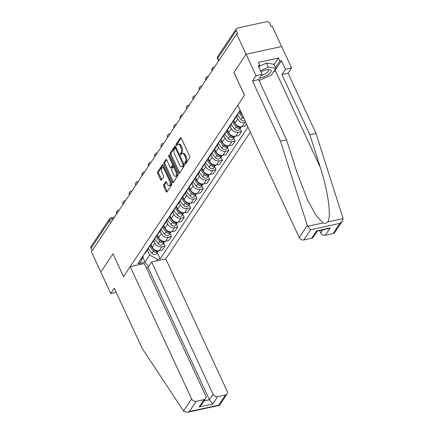 <?xml version="1.0" encoding="UTF-8"?>
<svg xmlns="http://www.w3.org/2000/svg" width="434" height="434" viewBox="0 0 434 434"><rect width="100%" height="100%" fill="white"/><g stroke="black" fill="none" stroke-linecap="round" stroke-linejoin="round"><path stroke-width="0.65" d="M184.862 163.911A0.83 0.401 -102.2 0 0 185.318 164.302A0.83 0.401 -102.2 0 0 185.47 164.188L189.729 157.802A1.188 0.575 -102.2 0 0 189.663 156.202L181.293 138.175A1.188 0.575 -102.2 0 0 180.642 137.616A1.188 0.575 -102.2 0 0 180.43 137.773L176.171 144.159A0.83 0.401 -102.2 0 0 176.215 145.281A0.83 0.401 -102.2 0 0 176.671 145.672A0.83 0.401 -102.2 0 0 176.822 145.564L177.37 144.734A3.803 1.834 -102.2 0 1 178.054 144.224A3.803 1.834 -102.2 0 1 180.143 146.014L180.842 147.517A3.803 1.834 -102.2 0 1 181.043 152.649L180.495 153.473A0.83 0.401 -102.2 0 0 180.539 154.596A0.83 0.401 -102.2 0 0 180.994 154.987A0.83 0.401 -102.2 0 0 181.146 154.873L181.694 154.048A3.803 1.834 -102.2 0 1 182.378 153.538A3.803 1.834 -102.2 0 1 184.466 155.329L185.161 156.831A3.803 1.834 -102.2 0 1 185.367 161.958L184.819 162.788A0.83 0.401 -102.2 0 0 184.862 163.911M163.667 184.906A1.188 0.575 -102.2 0 0 163.732 186.512L166.081 191.568A1.188 0.575 -102.2 0 0 166.732 192.126A1.188 0.575 -102.2 0 0 166.944 191.969L171.674 184.879A1.188 0.575 -102.2 0 0 171.609 183.273L163.244 165.245A1.188 0.575 -102.2 0 0 162.587 164.687A1.188 0.575 -102.2 0 0 162.376 164.844L157.65 171.94A1.188 0.575 -102.2 0 0 157.71 173.54L160.547 179.649A1.188 0.575 -102.2 0 0 161.198 180.208A1.188 0.575 -102.2 0 0 161.415 180.05L163.439 177.018A1.188 0.575 -102.2 0 0 163.374 175.412L161.969 172.385A3.179 1.53 -102.2 0 1 162.365 167.67A3.179 1.53 -102.2 0 1 164.112 169.168L169.618 181.038A3.179 1.53 -102.2 0 1 169.222 185.752A3.179 1.53 -102.2 0 1 167.475 184.249L166.558 182.275A1.188 0.575 -102.2 0 0 165.907 181.71A1.188 0.575 -102.2 0 0 165.69 181.873L163.667 184.906L164.708 184.683A1.188 0.575 -102.2 0 0 164.768 186.284L167.117 191.345A1.188 0.575 -102.2 0 0 167.226 191.546M342.258 221.221L334.717 232.532A3.635 2.886 -146.3 0 1 333.111 233.579L339.909 223.385L342.258 221.221L343.039 218.622L342.86 217.759L316.012 133.422L288.067 73.227L291.577 67.959L281.633 46.53L246.062 54.25L233.899 72.494L244.461 95.247L123.544 276.588L112.981 253.836L100.818 272.08L91.39 251.78L236.638 33.944L237.675 33.722L236.204 30.559L217.716 58.292A2.42 0.895 155.1 0 0 217.591 58.861L218.59 61.01M218.817 60.668L217.716 58.292A2.42 1.926 33.7 0 1 217.776 56.496L236.264 28.763A2.42 1.926 33.7 0 1 237.333 28.069L266.682 21.7A2.42 1.926 33.7 0 1 269.704 23.29L271.174 26.452L272.21 26.23L281.633 46.53L246.062 54.25L236.638 33.944M178.542 172.878A1.188 0.575 -102.2 0 0 179.193 173.437A1.188 0.575 -102.2 0 0 179.41 173.28L184.135 166.189A1.188 0.575 -102.2 0 0 184.07 164.584L175.705 146.556A1.188 0.575 -102.2 0 0 175.054 145.998A1.188 0.575 -102.2 0 0 174.837 146.155L170.112 153.251A1.188 0.575 -102.2 0 0 170.177 154.851L178.542 172.878L179.578 172.651A1.188 0.575 -102.2 0 0 179.692 172.857M177.907 175.531L173.177 182.622A1.188 0.575 -102.2 0 1 172.965 182.785A1.188 0.575 -102.2 0 1 172.309 182.22L163.944 164.193A1.188 0.575 -102.2 0 1 163.878 162.593L165.902 159.56A1.188 0.575 -102.2 0 1 166.113 159.397A1.188 0.575 -102.2 0 1 166.77 159.962L170.161 167.269A1.188 0.575 -102.2 0 0 170.817 167.833A1.188 0.575 -102.2 0 0 171.029 167.67L172.369 165.658A1.188 0.575 -102.2 0 0 172.303 164.057L168.772 156.441A0.83 0.401 -102.2 0 1 168.875 155.209A0.83 0.401 -102.2 0 1 169.336 155.6L177.842 173.931A1.188 0.575 -102.2 0 1 177.907 175.531M213.094 394.289A3.635 2.886 33.7 0 0 217.624 396.676L212.725 404.021L209.416 399.801L213.094 394.289L151.667 261.957L165.766 258.897L250.293 132.131M92.062 250.771L90.961 248.389A2.42 1.926 -146.3 0 1 91.021 246.599L109.514 218.861A2.42 1.926 33.7 0 0 109.455 220.656L90.961 248.389M236.264 28.763A2.42 1.926 33.7 0 0 236.204 30.559M239.904 110.594A5.571 4.427 33.7 0 0 240.208 110.41M238.12 113.269A5.571 4.427 -146.3 0 1 237.528 114.923A5.571 4.427 -146.3 0 1 236.232 116.106M233.535 120.147A5.571 4.427 33.7 0 0 234.837 118.965L237.528 114.923M240.04 110.513L241.402 113.448A5.571 4.427 33.7 0 0 242.226 114.744M231.751 122.822A5.571 4.427 -146.3 0 1 231.165 124.477A5.571 4.427 -146.3 0 1 229.863 125.654M245.769 122.377L244.678 122.616A5.571 4.427 -146.3 0 1 237.729 118.954L236.541 116.404M227.166 129.695A5.571 4.427 33.7 0 0 228.468 128.518L231.165 124.477M233.671 120.066L235.033 122.996A5.571 4.427 33.7 0 0 241.982 126.657L245.145 125.968L246.496 123.945M225.382 132.375A5.571 4.427 -146.3 0 1 224.796 134.03A5.571 4.427 -146.3 0 1 223.494 135.207M240.078 128.475L241.472 131.48L238.309 132.164A5.571 4.427 -146.3 0 1 231.36 128.507L230.177 125.958M220.797 139.249A5.571 4.427 33.7 0 0 222.099 138.066L224.796 134.03M227.302 129.62L228.664 132.549A5.571 4.427 33.7 0 0 235.613 136.205L238.776 135.522L241.472 131.48M219.013 141.923A5.571 4.427 -146.3 0 1 218.427 143.578A5.571 4.427 -146.3 0 1 217.125 144.755M233.709 138.028L235.103 141.028L231.94 141.717A5.571 4.427 -146.3 0 1 224.991 138.061L223.808 135.506M214.429 148.797A5.571 4.427 33.7 0 0 215.731 147.62L218.427 143.578M220.939 139.168L222.295 142.097A5.571 4.427 33.7 0 0 229.244 145.759L232.407 145.07L235.103 141.028M212.644 151.477A5.571 4.427 -146.3 0 1 212.058 153.131A5.571 4.427 -146.3 0 1 210.756 154.309M227.34 147.576L228.734 150.582L225.571 151.265A5.571 4.427 -146.3 0 1 218.622 147.609L217.439 145.059M208.06 158.35A5.571 4.427 33.7 0 0 209.362 157.168L212.058 153.131M214.57 148.721L215.926 151.65A5.571 4.427 33.7 0 0 222.875 155.307L226.038 154.623L228.734 150.582M206.275 161.025A5.571 4.427 -146.3 0 1 205.689 162.679A5.571 4.427 -146.3 0 1 204.387 163.857M220.971 157.13L222.365 160.135L219.203 160.819A5.571 4.427 -146.3 0 1 212.253 157.162L211.07 154.607M201.691 167.898A5.571 4.427 33.7 0 0 202.993 166.721L205.689 162.679M208.201 158.269L209.562 161.198A5.571 4.427 33.7 0 0 216.512 164.86L219.675 164.171L222.365 160.135M199.906 170.578A5.571 4.427 -146.3 0 1 199.32 172.233A5.571 4.427 -146.3 0 1 198.018 173.41M214.602 166.678L215.996 169.683L212.834 170.372A5.571 4.427 -146.3 0 1 205.884 166.71L204.702 164.161M195.327 177.452A5.571 4.427 33.7 0 0 196.624 176.269L199.32 172.233M201.832 167.822L203.193 170.752A5.571 4.427 33.7 0 0 210.143 174.408L213.306 173.725L215.996 169.683M193.542 180.126A5.571 4.427 -146.3 0 1 192.951 181.781A5.571 4.427 -146.3 0 1 191.649 182.958M208.233 176.231L209.627 179.237L206.465 179.92A5.571 4.427 -146.3 0 1 199.515 176.264L198.333 173.708M188.958 187A5.571 4.427 33.7 0 0 190.26 185.823L192.951 181.781M195.463 177.37L196.824 180.305A5.571 4.427 33.7 0 0 203.774 183.962L206.937 183.273L209.627 179.237M187.173 189.68A5.571 4.427 -146.3 0 1 186.582 191.334A5.571 4.427 -146.3 0 1 185.28 192.512M201.864 185.779L203.264 188.785L200.101 189.474A5.571 4.427 -146.3 0 1 193.152 185.812L191.964 183.262M182.589 196.553A5.571 4.427 33.7 0 0 183.891 195.376L186.582 191.334M189.094 186.924L190.455 189.853A5.571 4.427 33.7 0 0 197.405 193.51L200.568 192.826L203.264 188.785M180.804 199.228A5.571 4.427 -146.3 0 1 180.213 200.882A5.571 4.427 -146.3 0 1 178.917 202.06M195.501 195.333L196.895 198.338L193.732 199.022A5.571 4.427 -146.3 0 1 186.783 195.365L185.595 192.815M176.22 206.101A5.571 4.427 33.7 0 0 177.522 204.924L180.213 200.882M182.725 196.472L184.087 199.407A5.571 4.427 33.7 0 0 191.036 203.063L194.199 202.38L196.895 198.338M174.435 208.781A5.571 4.427 -146.3 0 1 173.85 210.436A5.571 4.427 -146.3 0 1 172.548 211.613M189.132 204.881L190.526 207.886L187.363 208.575A5.571 4.427 -146.3 0 1 180.414 204.913L179.231 202.363M169.851 215.655A5.571 4.427 33.7 0 0 171.153 214.477L173.85 210.436M176.356 206.025L177.718 208.955A5.571 4.427 33.7 0 0 184.667 212.617L187.83 211.928L190.526 207.886M168.066 218.329A5.571 4.427 -146.3 0 1 167.481 219.984A5.571 4.427 -146.3 0 1 166.179 221.166M182.763 214.434L184.157 217.439L180.994 218.123A5.571 4.427 -146.3 0 1 174.045 214.467L172.862 211.917M163.482 225.203A5.571 4.427 33.7 0 0 164.784 224.025L167.481 219.984M169.987 215.573L171.349 218.508A5.571 4.427 33.7 0 0 178.298 222.165L181.461 221.481L184.157 217.439M161.698 227.883A5.571 4.427 -146.3 0 1 161.112 229.537A5.571 4.427 -146.3 0 1 159.81 230.714M176.394 223.982L177.788 226.987L174.625 227.676A5.571 4.427 -146.3 0 1 167.676 224.015L166.493 221.465M157.113 234.756A5.571 4.427 33.7 0 0 158.415 233.579L161.112 229.537M163.623 225.127L164.98 228.056A5.571 4.427 33.7 0 0 171.929 231.718L175.092 231.029L177.788 226.987M155.329 237.431A5.571 4.427 -146.3 0 1 154.743 239.085A5.571 4.427 -146.3 0 1 153.441 240.268M170.025 233.535L171.419 236.541L168.256 237.224A5.571 4.427 -146.3 0 1 161.307 233.568L160.124 231.018M150.744 244.304A5.571 4.427 33.7 0 0 152.046 243.127L154.743 239.085M157.254 234.675L158.616 237.61A5.571 4.427 33.7 0 0 165.56 241.266L168.728 240.582L171.419 236.541M148.96 246.984A5.571 4.427 -146.3 0 1 148.374 248.639A5.571 4.427 -146.3 0 1 147.072 249.816M163.656 243.083L165.05 246.089L161.887 246.778A5.571 4.427 -146.3 0 1 154.938 243.116L153.755 240.566M144.381 253.857A5.571 4.427 33.7 0 0 145.678 252.68L148.374 248.639M150.886 244.228L152.247 247.158A5.571 4.427 33.7 0 0 159.197 250.819L162.359 250.13L165.05 246.089M140.236 263.194L145.016 262.158L149.708 255.116L157.716 259.331L160.151 258.805L247.96 127.108M157.716 259.331L156.696 260.861M139.271 264.642L143.28 256.51L143.003 255.919M240.138 110.247L137.855 263.639L140.291 263.113M142.84 257.476L145.016 262.158L148.531 266.65M149.708 255.116L147.386 250.12M157.287 252.637L160.151 258.805M185.861 163.596A0.83 0.401 -102.2 0 1 185.855 162.56L186.408 161.736A3.803 1.834 -102.2 0 0 186.202 156.609L185.161 156.831M182.378 153.538L183.414 153.311A3.803 1.834 -102.2 0 1 185.502 155.106L186.202 156.609M178.054 144.224L179.09 143.996A3.803 1.834 -102.2 0 1 181.179 145.791L181.879 147.294A3.803 1.834 -102.2 0 1 182.085 152.421L181.531 153.245A0.83 0.401 -102.2 0 0 181.542 154.282M181.184 137.974L177.208 143.936A0.83 0.401 -102.2 0 0 177.218 144.967M175.596 146.356L171.148 153.023A1.188 0.575 -102.2 0 0 171.213 154.623L179.578 172.651M183.045 165.446A0.83 0.401 -102.2 0 0 183.002 164.323L175.656 148.499A0.83 0.401 -102.2 0 0 175.195 148.108A0.83 0.401 -102.2 0 0 175.048 148.222L174.468 149.09A3.803 1.834 -102.2 0 0 174.674 154.222L179.692 165.034A3.803 1.834 -102.2 0 0 181.781 166.83A3.803 1.834 -102.2 0 0 182.464 166.32L183.045 165.446L184.081 165.224A0.83 0.401 -102.2 0 0 184.184 164.877M176.318 147.886A0.83 0.401 -102.2 0 0 176.237 147.886L175.195 148.108M181.781 166.83L182.817 166.607A3.803 1.834 -102.2 0 0 183.501 166.092L182.464 166.32M184.081 165.224L183.501 166.092M166.656 159.755L164.915 162.37A1.188 0.575 -102.2 0 0 164.98 163.971L173.35 181.998A1.188 0.575 -102.2 0 0 173.459 182.199M170.817 167.833L171.853 167.605A1.188 0.575 -102.2 0 0 172.065 167.448L173.405 165.43A1.188 0.575 -102.2 0 0 173.551 164.692M173.681 174.859A3.179 1.53 -102.2 0 0 175.428 176.356A3.179 1.53 -102.2 0 0 175.83 171.642L173.888 167.459A1.188 0.575 -102.2 0 0 173.237 166.9A1.188 0.575 -102.2 0 0 173.02 167.057L171.68 169.07A1.188 0.575 -102.2 0 0 171.745 170.676L173.681 174.859M175.428 176.356L176.464 176.133A3.179 1.53 -102.2 0 0 177.305 172.775M174.49 166.71A1.188 0.575 -102.2 0 0 174.273 166.672L173.237 166.9M166.45 182.068L164.708 184.683M169.222 185.752L170.258 185.524A3.179 1.53 -102.2 0 0 171.099 182.172M164.481 167.92A3.179 1.53 -102.2 0 0 163.401 167.443L162.365 167.67M163.13 165.045L158.687 171.712A1.188 0.575 -102.2 0 0 158.752 173.318L161.584 179.426A1.188 0.575 -102.2 0 0 161.698 179.627M238.667 112.449L242.503 117.31A3.027 2.403 33.7 0 0 243.924 118.406M237.474 115.005L241.033 119.513A3.027 2.403 33.7 0 0 244.966 120.657M239.362 111.408L242.552 115.455M307.288 225.474L310.56 229.754L303.762 239.948A3.635 2.886 -146.3 0 1 299.232 237.561L307.288 225.474L280.44 141.137L252.496 80.941L256.011 75.673L246.062 54.25L233.937 72.435L244.499 95.187L237.805 105.223L299.232 237.561M274.076 64.503L278.4 58.015L258.387 62.355L259.809 65.42L258.149 65.778L262.125 74.35L258.615 79.612L286.559 139.813L296.992 172.575L307.505 199.917L316.147 215.622L323.086 222.946C324.86 223.618 326.363 223.288 327.605 221.969C331.679 217.814 328.055 190.721 320.325 167.513L309.892 134.752L281.948 74.55L285.464 69.288L281.482 60.717L275.156 70.205A13.622 5.045 -24.9 0 1 273.057 72.559M286.559 139.813L280.44 141.137M262.125 74.35L256.011 75.673M258.615 79.612L252.496 80.941M333.111 233.579L325.234 235.288A3.635 2.886 -146.3 0 1 320.699 232.901L322.701 229.901M319.619 230.573L320.699 232.901M278.4 58.015L279.821 61.075L281.482 60.717M291.577 67.959L285.464 69.288M288.067 73.227L281.948 74.55M316.012 133.422L309.892 134.752M317.33 231.067L313.25 237.192A3.635 2.886 -146.3 0 1 311.645 238.239L303.762 239.948M259.809 65.42L258.729 67.031M275.498 67.563L279.821 61.075M311.645 238.239L316.543 230.888L317.211 231.094L328.164 228.718L330.133 227.942L325.234 235.288M130.195 266.612L191.622 398.944A3.635 2.886 33.7 0 0 196.157 401.331L204.04 399.622A3.635 2.886 33.7 0 0 205.64 398.575A3.635 2.886 33.7 0 0 205.727 395.884L144.3 263.552L130.195 266.612L123.5 276.653L113.003 253.885M196.157 401.331L189.36 411.524L187.396 412.3L184.07 411.638L183.566 411.031L142.216 348.442L114.272 288.247L110.762 293.509L116.171 292.337M110.762 293.509L100.818 272.08L112.943 253.901M217.624 396.676L225.506 394.967A3.635 2.886 33.7 0 0 227.107 393.92A3.635 2.886 33.7 0 0 227.194 391.229L165.766 258.897M204.051 400.962L209.416 399.801L147.989 267.463L146.291 267.832M147.989 267.463L151.667 261.957M205.64 398.575L201.49 404.803L199.141 406.967L204.04 399.622M227.107 393.92L219.371 405.361L218.709 405.161L225.506 394.967M259.711 77.974A7.872 2.913 155.1 0 0 261.306 77.735A7.872 2.913 155.1 0 0 270.295 72.831A7.872 2.913 155.1 0 0 268.277 69.532A7.872 2.913 155.1 0 0 266.617 69.776A7.872 2.913 155.1 0 0 261.035 71.995M261.496 75.294A5.387 1.996 155.1 0 0 261.583 75.272A5.387 1.996 155.1 0 0 266.53 73.015A5.387 1.996 155.1 0 0 268.288 70.281A5.387 1.996 155.1 0 0 267.154 69.673M259.158 66.391L266.476 63.066L273.968 64.265L275.861 68.35L271.456 74.957L259.554 80.366L258.919 80.263M260.454 70.742L268.369 67.145L275.861 68.35M266.476 63.066L268.369 67.145M232.298 121.997L236.134 126.858A3.027 2.403 33.7 0 0 240.843 127.325A3.027 2.403 33.7 0 0 241.098 126.766A3.027 2.403 33.7 0 1 236.828 125.822L232.993 120.956M231.11 124.558L234.664 129.066A3.027 2.403 33.7 0 0 239.373 129.533L240.843 127.325M225.93 131.551L229.765 136.412A3.027 2.403 33.7 0 0 234.474 136.878A3.027 2.403 33.7 0 0 234.729 136.314M224.741 134.106L228.295 138.614A3.027 2.403 33.7 0 0 233.004 139.081L234.474 136.878M226.624 130.509L230.459 135.37A3.027 2.403 33.7 0 0 234.713 136.319M219.561 141.099L223.396 145.965A3.027 2.403 33.7 0 0 228.105 146.426A3.027 2.403 33.7 0 0 228.36 145.867M218.373 143.659L221.926 148.168A3.027 2.403 33.7 0 0 226.635 148.634L228.105 146.426M220.255 140.063L224.09 144.923A3.027 2.403 33.7 0 0 228.344 145.867M213.192 150.652L217.027 155.513A3.027 2.403 33.7 0 0 221.736 155.98A3.027 2.403 33.7 0 0 221.991 155.415M212.004 153.207L215.557 157.716A3.027 2.403 33.7 0 0 220.266 158.182L221.736 155.98M213.886 149.611L217.722 154.471A3.027 2.403 33.7 0 0 221.975 155.421M206.823 160.2L210.658 165.066A3.027 2.403 33.7 0 0 215.367 165.528A3.027 2.403 33.7 0 0 215.622 164.969A3.027 2.403 33.7 0 1 211.353 164.025L207.517 159.164M205.635 162.761L209.193 167.269A3.027 2.403 33.7 0 0 213.897 167.736L215.367 165.528M200.459 169.754L204.295 174.614A3.027 2.403 33.7 0 0 208.998 175.081A3.027 2.403 33.7 0 0 209.259 174.522M199.266 172.314L202.824 176.817A3.027 2.403 33.7 0 0 207.533 177.284L208.998 175.081M201.148 168.712L204.984 173.573A3.027 2.403 33.7 0 0 209.237 174.522M194.09 179.302L197.926 184.168A3.027 2.403 33.7 0 0 202.635 184.634A3.027 2.403 33.7 0 0 202.89 184.07M192.897 181.862L196.456 186.37A3.027 2.403 33.7 0 0 201.164 186.837L202.635 184.634M194.785 178.266L198.62 183.126A3.027 2.403 33.7 0 0 202.868 184.07M187.721 188.855L191.557 193.716A3.027 2.403 33.7 0 0 196.266 194.182A3.027 2.403 33.7 0 0 196.521 193.624M186.528 191.416L190.087 195.918A3.027 2.403 33.7 0 0 194.795 196.385L196.266 194.182M188.416 187.813L192.251 192.674A3.027 2.403 33.7 0 0 196.499 193.624M181.352 198.409L185.188 203.269A3.027 2.403 33.7 0 0 189.897 203.736A3.027 2.403 33.7 0 0 190.152 203.172A3.027 2.403 33.7 0 1 185.882 202.228L182.047 197.367M180.164 200.964L183.718 205.472A3.027 2.403 33.7 0 0 188.427 205.938L189.897 203.736M174.983 207.957L178.819 212.817A3.027 2.403 33.7 0 0 183.528 213.284A3.027 2.403 33.7 0 0 183.783 212.725A3.027 2.403 33.7 0 1 179.513 211.776L175.678 206.915M173.795 210.517L177.349 215.025A3.027 2.403 33.7 0 0 182.058 215.486L183.528 213.284M168.614 217.51L172.45 222.371A3.027 2.403 33.7 0 0 177.159 222.837A3.027 2.403 33.7 0 0 177.414 222.273M167.426 220.065L170.98 224.573A3.027 2.403 33.7 0 0 175.689 225.04L177.159 222.837M169.309 216.468L173.144 221.329A3.027 2.403 33.7 0 0 177.398 222.273M162.245 227.058L166.081 231.919A3.027 2.403 33.7 0 0 170.79 232.385A3.027 2.403 33.7 0 0 171.045 231.827M161.057 229.619L164.611 234.127A3.027 2.403 33.7 0 0 169.32 234.588L170.79 232.385M162.94 226.016L166.775 230.877A3.027 2.403 33.7 0 0 171.029 231.827M155.877 236.611L159.712 241.472A3.027 2.403 33.7 0 0 164.421 241.939A3.027 2.403 33.7 0 0 164.676 241.375M154.688 239.167L158.242 243.675A3.027 2.403 33.7 0 0 162.951 244.141L164.421 241.939M156.571 235.57L160.406 240.431A3.027 2.403 33.7 0 0 164.66 241.375M149.513 246.159L153.343 251.02A3.027 2.403 33.7 0 0 158.052 251.487A3.027 2.403 33.7 0 0 158.312 250.928A3.027 2.403 33.7 0 1 154.037 249.984L150.202 245.118M148.319 248.72L151.878 253.228A3.027 2.403 33.7 0 0 156.587 253.695L158.052 251.487M113.415 218.752L112.341 218.98A2.42 0.895 155.1 0 0 109.455 220.656L110.556 223.033M112.721 219.794L112.341 218.98A2.42 1.166 77.8 0 0 111.012 217.841A2.42 2.42 0 0 0 109.514 218.861M165.56 241.266L168.256 237.224M171.929 231.718L174.625 227.676M178.298 222.165L180.994 218.123M184.667 212.617L187.363 208.575M191.036 203.063L193.732 199.022M197.405 193.51L200.101 189.474M203.774 183.962L206.465 179.92M210.143 174.408L212.834 170.372M216.512 164.86L219.203 160.819M222.875 155.307L225.571 151.265M229.244 145.759L231.94 141.717M235.613 136.205L238.309 132.164M241.982 126.657L244.678 122.616M159.197 250.819L161.887 246.778M152.247 247.158L154.938 243.116M158.616 237.61L161.307 233.568M164.98 228.056L167.676 224.015M171.349 218.508L174.045 214.467M177.718 208.955L180.414 204.913M184.087 199.407L186.783 195.365M190.455 189.853L193.152 185.812M196.824 180.305L199.515 176.264M203.193 170.752L205.884 166.71M209.562 161.198L212.253 157.162M215.926 151.65L218.622 147.609M222.295 142.097L224.991 138.061M228.664 132.549L231.36 128.507M235.033 122.996L237.729 118.954M213.246 69.028A2.42 0.895 155.1 0 0 212.172 70.454L212.221 70.563M214.673 66.89L213.853 67.064A2.42 1.166 77.8 0 1 214.445 67.227M206.877 78.576A2.42 0.895 155.1 0 0 205.803 80.002L205.852 80.116M200.508 88.129A2.42 0.895 155.1 0 0 199.434 89.556L199.483 89.664M194.139 97.677A2.42 0.895 155.1 0 0 193.065 99.104L193.119 99.218M187.776 107.231A2.42 0.895 155.1 0 0 186.696 108.657L186.75 108.766M181.407 116.779A2.42 0.895 155.1 0 0 180.327 118.205L180.381 118.319M175.038 126.332A2.42 0.895 155.1 0 0 173.958 127.759L174.012 127.867M168.669 135.885A2.42 0.895 155.1 0 0 167.595 137.307L167.643 137.421M162.3 145.433A2.42 0.895 155.1 0 0 161.226 146.86L161.274 146.969M155.931 154.987A2.42 0.895 155.1 0 0 154.857 156.408L154.905 156.522M149.562 164.535A2.42 0.895 155.1 0 0 148.488 165.962L148.536 166.07M143.193 174.088A2.42 0.895 155.1 0 0 142.119 175.51L142.168 175.624M136.824 183.636A2.42 0.895 155.1 0 0 135.75 185.063L135.804 185.172M130.46 193.19A2.42 0.895 155.1 0 0 129.381 194.616L129.435 194.725M124.091 202.738A2.42 0.895 155.1 0 0 123.012 204.164L123.066 204.273M117.722 212.291A2.42 0.895 155.1 0 0 116.648 213.718L116.697 213.826M208.304 76.438L207.485 76.617A2.42 1.166 77.8 0 1 208.081 76.775M201.935 85.992L201.116 86.165A2.42 1.166 77.8 0 1 201.712 86.328M195.566 95.54L194.747 95.719A2.42 1.166 77.8 0 1 195.343 95.876M189.197 105.093L188.383 105.272A2.42 1.166 77.8 0 1 188.974 105.429M182.828 114.641L182.014 114.82A2.42 1.166 77.8 0 1 182.606 114.977M176.464 124.195L175.645 124.374A2.42 1.166 77.8 0 1 176.237 124.531M170.095 133.743L169.276 133.922A2.42 1.166 77.8 0 1 169.868 134.079M163.726 143.296L162.907 143.475A2.42 1.166 77.8 0 1 163.499 143.632M157.358 152.844L156.538 153.023A2.42 1.166 77.8 0 1 157.13 153.186M150.989 162.397L150.169 162.576A2.42 1.166 77.8 0 1 150.766 162.734M144.62 171.951L143.8 172.124A2.42 1.166 77.8 0 1 144.397 172.287M138.251 181.499L137.432 181.678A2.42 1.166 77.8 0 1 138.028 181.835M131.882 191.052L131.068 191.226A2.42 1.166 77.8 0 1 131.659 191.389M125.513 200.6L124.699 200.779A2.42 1.166 77.8 0 1 125.29 200.937M119.149 210.154L118.33 210.327A2.42 1.166 77.8 0 1 118.921 210.49M186.408 161.736L185.367 161.958M185.502 155.106L184.466 155.329M181.531 153.245L180.495 153.473M182.085 152.421L181.043 152.649M181.879 147.294L180.842 147.517M181.179 145.791L180.143 146.014M177.208 143.936L176.171 144.159M180.902 137.67L180.43 137.773M185.855 162.56L184.819 162.788M171.213 154.623L170.177 154.851M171.148 153.023L170.112 153.251M175.309 146.052L174.837 146.155M183.864 164.139L183.002 164.323M176.519 148.314L175.656 148.499M173.35 181.998L172.309 182.22M164.98 163.971L163.944 164.193M164.915 162.37L163.878 162.593M166.374 159.457L165.902 159.56M172.065 167.448L171.029 167.67M173.405 165.43L172.369 165.658M173.171 163.868L172.303 164.057M169.64 156.256L168.772 156.441M176.692 171.452L175.83 171.642M174.75 167.274L173.888 167.459M166.168 181.77L165.69 181.873M170.486 180.848L169.618 181.038M164.974 168.983L164.112 169.168M161.584 179.426L160.547 179.649M158.752 173.318L157.71 173.54M158.687 171.712L157.65 171.94M162.848 164.746L162.376 164.844M167.117 191.345L166.081 191.568M164.768 186.284L163.732 186.512M242.503 117.31L241.033 119.513M307.652 226.298L323.086 222.946M327.605 221.969L343.039 218.622M339.909 223.385L310.56 229.754M316.543 230.888L330.133 227.942M275.156 70.205L320.325 167.513M189.36 411.524L218.709 405.161M212.725 404.021L199.141 406.967M183.566 411.031L191.622 398.944M236.134 126.858L234.664 129.066M237.072 125.448L236.828 125.822M229.765 136.412L228.295 138.614M230.704 135.001L230.459 135.37M223.396 145.965L221.926 148.168M224.34 144.555L224.09 144.923M217.027 155.513L215.557 157.716M217.971 154.103L217.722 154.471M210.658 165.066L209.193 167.269M211.602 163.656L211.353 164.025M204.295 174.614L202.824 176.817M205.233 173.204L204.984 173.573M197.926 184.168L196.456 186.37M198.864 182.757L198.62 183.126M191.557 193.716L190.087 195.918M192.495 192.305L192.251 192.674M185.188 203.269L183.718 205.472M186.126 201.859L185.882 202.228M178.819 212.817L177.349 215.025M179.757 211.407L179.513 211.776M172.45 222.371L170.98 224.573M173.394 220.96L173.144 221.329M166.081 231.919L164.611 234.127M167.025 230.508L166.775 230.877M159.712 241.472L158.242 243.675M160.656 240.062L160.406 240.431M153.343 251.02L151.878 253.228M154.287 249.61L154.037 249.984M213.853 67.064A2.42 2.42 0 0 0 212.172 70.454M207.485 76.617A2.42 2.42 0 0 0 205.803 80.002M201.116 86.165A2.42 2.42 0 0 0 199.434 89.556M194.747 95.719A2.42 2.42 0 0 0 193.065 99.104M188.383 105.272A2.42 2.42 0 0 0 186.696 108.657M182.014 114.82A2.42 2.42 0 0 0 180.327 118.205M175.645 124.374A2.42 2.42 0 0 0 173.958 127.759M169.276 133.922A2.42 2.42 0 0 0 167.595 137.307M162.907 143.475A2.42 2.42 0 0 0 161.226 146.86M156.538 153.023A2.42 2.42 0 0 0 154.857 156.408M150.169 162.576A2.42 2.42 0 0 0 148.488 165.962M143.8 172.124A2.42 2.42 0 0 0 142.119 175.51M137.432 181.678A2.42 2.42 0 0 0 135.75 185.063M131.068 191.226A2.42 2.42 0 0 0 129.381 194.616M124.699 200.779A2.42 2.42 0 0 0 123.012 204.164M118.33 210.327A2.42 2.42 0 0 0 116.648 213.718M111.012 217.841L114.527 217.076M217.776 56.496A2.42 2.42 0 0 0 217.591 58.861M187.396 412.3L219.371 405.361"/></g></svg>

